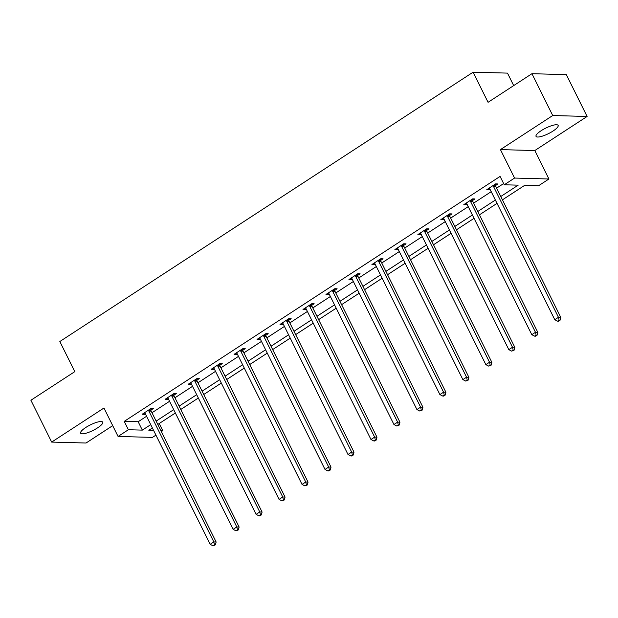 <?xml version="1.0" encoding="UTF-8"?>
<svg xmlns="http://www.w3.org/2000/svg" width="618" height="618" viewBox="0 0 618 618"><rect width="100%" height="100%" fill="white"/><g stroke="black" fill="none" stroke-linecap="round" stroke-linejoin="round"><path stroke-width="0.93" d="M97.636 427.834A12.345 3.082 153.6 0 0 102.75 422.187A12.345 3.082 153.6 0 0 85.74 427.509A12.345 3.082 153.6 0 0 80.626 433.164A12.345 3.082 153.6 0 0 97.636 427.834M553.025 131.047A12.345 3.082 153.6 0 0 558.139 125.392A12.345 3.082 153.6 0 0 541.136 130.722A12.345 3.082 153.6 0 0 536.022 136.369A12.345 3.082 153.6 0 0 553.025 131.047M159.22 423.523L162.766 430.676L161.344 431.596M155.929 435.126L152.453 437.389L118.077 436.462L128.389 429.742L142.325 430.12L150.73 424.643M513.689 85.601L507.486 73.109L473.11 72.182L59.838 341.522L74.793 371.642L30.9 400.248L51.665 442.086L86.049 443.021L112.708 425.647M473.11 72.182L488.065 102.302L531.951 73.697L566.335 74.631L587.1 116.47L552.724 115.535L500.433 149.61L514.562 178.061L548.938 178.996L538.626 185.717L524.69 185.338L502.434 199.838M500.433 149.61L534.817 150.545L587.1 116.47M534.817 150.545L548.938 178.996M531.951 73.697L552.724 115.535M500.781 196.501L518.185 185.161L504.249 184.782L500.093 176.416L124.233 421.376L138.169 421.754L146.574 416.277M151.989 412.747L169.548 401.298M174.964 397.776L192.522 386.327M197.938 382.797L215.504 371.356M220.912 367.826L238.478 356.377M243.894 352.847L261.453 341.406M266.868 337.876L284.427 326.428M289.842 322.905L307.401 311.457M312.816 307.926L330.383 296.486M335.79 292.955L353.357 281.507M358.772 277.984L376.331 266.536M381.746 263.005L399.305 251.557M404.72 248.034L422.287 236.586M427.695 233.056L445.261 221.615M450.676 218.084L468.235 206.636M473.651 203.113L491.21 191.665M496.625 188.135L503.647 183.561M495.574 185.508L497.961 183.955L495.636 183.894L486.799 189.649L489.124 189.711L489.974 189.162M472.6 200.479L474.987 198.926L472.662 198.865L463.824 204.628L466.15 204.689L466.992 204.133M449.626 215.458L452.013 213.905L449.688 213.843L440.85 219.599L443.176 219.66L444.018 219.112M426.652 230.429L429.031 228.876L426.714 228.814L417.876 234.57L420.194 234.639L421.043 234.083M403.67 245.408L406.057 243.847L403.732 243.786L394.894 249.548L397.22 249.61L398.069 249.062M380.696 260.379L383.083 258.826L380.758 258.764L371.92 264.519L374.245 264.581L375.087 264.033M357.722 275.35L360.109 273.797L357.783 273.735L348.946 279.498L351.271 279.56L352.113 279.004M334.747 290.329L337.127 288.776L334.809 288.706L325.972 294.469L328.289 294.531L329.139 293.983M311.773 305.3L314.153 303.747L311.827 303.685L302.99 309.44L305.315 309.502L306.165 308.954M288.791 320.271L291.178 318.718L288.853 318.656L280.016 324.419L282.341 324.481L283.183 323.925M265.817 335.25L268.204 333.697L265.879 333.635L257.042 339.39L259.367 339.452L260.209 338.903M242.843 350.221L245.222 348.668L242.905 348.606L234.067 354.361L236.385 354.431L237.235 353.875M219.869 365.199L222.248 363.639L219.923 363.577L211.093 369.34L213.411 369.402L214.261 368.853M196.887 380.17L199.274 378.618L196.949 378.556L188.111 384.311L190.437 384.373L191.286 383.824M173.913 395.141L176.3 393.589L173.975 393.527L165.137 399.29L167.463 399.352L168.305 398.795M150.939 410.12L153.318 408.568L151.001 408.498L142.163 414.261L144.488 414.323L145.33 413.774M118.077 436.462L103.955 408.011L51.665 442.086M124.233 421.376L128.389 429.742M504.249 184.782L514.562 178.061M152.383 427.98L148.83 430.298L153.596 430.422M160.858 430.622L162.766 430.676M497.019 203.368L479.46 214.817M474.045 218.339L456.486 229.788M451.07 233.318L433.512 244.759M428.096 248.289L410.53 259.738M405.114 263.268L387.556 274.709M382.14 278.239L364.581 289.688M359.166 293.21L341.607 304.659M336.192 308.189L318.625 319.63M313.218 323.16L295.651 334.608M290.236 338.131L272.677 349.579M267.262 353.11L249.703 364.55M244.288 368.081L226.721 379.529M221.314 383.06L203.747 394.5M198.332 398.031L180.773 409.479M175.357 413.002L157.799 424.45M156.138 421.113L173.704 409.664M179.12 406.142L196.678 394.693M202.094 391.163L219.653 379.722M225.068 376.192L242.627 364.744M248.042 361.221L265.609 349.773M271.016 346.242L288.583 334.801M293.998 331.271L311.557 319.823M316.972 316.292L334.531 304.852M339.946 301.321L357.513 289.873M362.921 286.35L380.487 274.902M385.902 271.372L403.461 259.931M408.877 256.4L426.435 244.952M431.851 241.429L449.417 229.981M454.825 226.451L472.391 215.01M477.807 211.48L495.366 200.031M138.169 421.754L142.325 430.12M488.529 188.521L489.124 189.711M465.555 203.5L466.15 204.689M442.581 218.471L443.176 219.66M419.607 233.442L420.194 234.639M396.632 248.421L397.22 249.61M373.651 263.392L374.245 264.581M350.676 278.363L351.271 279.56M327.702 293.341L328.289 294.531M304.728 308.312L305.315 309.502M281.746 323.291L282.341 324.481M258.772 338.262L259.367 339.452M235.798 353.233L236.385 354.431M212.824 368.212L213.411 369.402M189.842 383.183L190.437 384.373M166.868 398.162L167.463 399.352M143.894 413.133L144.488 414.323M493.257 185.446L493.288 185.748A1.931 1.692 -88.4 0 0 493.496 186.443L558.456 317.312L554.779 319.715L489.811 188.838A1.931 1.692 -88.4 0 0 489.394 188.289L489.186 188.096M495.404 184.04L495.613 185.809A1.931 1.692 -88.4 0 0 495.814 186.505L560.781 317.374L558.456 317.312L559.128 320.224L557.66 321.182L558.587 321.213L560.055 320.248L559.128 320.224M560.055 320.248L560.781 317.374M554.779 319.715L557.66 321.182M470.275 200.417L470.313 200.719A1.931 1.692 -88.4 0 0 470.514 201.414L535.482 332.283L531.797 334.686L466.837 203.816A1.931 1.692 -88.4 0 0 466.42 203.26L466.211 203.075M472.43 199.019L472.639 200.788A1.931 1.692 -88.4 0 0 472.84 201.476L537.807 332.345L535.482 332.283L536.154 335.203L534.678 336.161L535.613 336.184L537.081 335.226L536.154 335.203M537.081 335.226L537.807 332.345M531.797 334.686L534.678 336.161M447.301 215.396L447.339 215.697A1.931 1.692 -88.4 0 0 447.54 216.393L512.507 347.262L508.823 349.657L443.855 218.787A1.931 1.692 -88.4 0 0 443.446 218.231L443.23 218.046M449.456 213.99L449.657 215.759A1.931 1.692 -88.4 0 0 449.865 216.454L514.825 347.324L512.507 347.262L513.179 350.174L511.704 351.132L514.106 350.197L513.179 350.174M514.106 350.197L514.825 347.324M508.823 349.657L511.704 351.132M424.327 230.367L424.357 230.668A1.931 1.692 -88.4 0 0 424.566 231.364L489.526 362.233L485.848 364.635L420.881 233.766A1.931 1.692 -88.4 0 0 420.464 233.21L420.255 233.017M426.482 228.961L426.683 230.73A1.931 1.692 -88.4 0 0 426.891 231.426L491.851 362.295L489.526 362.233L490.198 365.145L488.73 366.111L491.132 365.176L490.198 365.145M491.132 365.176L491.851 362.295M485.848 364.635L488.73 366.111M401.352 245.338L401.383 245.647A1.931 1.692 -88.4 0 0 401.592 246.335L466.551 377.204L462.874 379.606L397.907 248.737A1.931 1.692 -88.4 0 0 397.49 248.181L397.281 247.996M403.508 243.94L403.709 245.709A1.931 1.692 -88.4 0 0 403.909 246.404L468.877 377.274L466.551 377.204L467.223 380.124L465.756 381.082L468.158 380.147L467.223 380.124M468.158 380.147L468.877 377.274M462.874 379.606L465.756 381.082M378.378 260.317L378.409 260.618A1.931 1.692 -88.4 0 0 378.61 261.314L443.577 392.183L439.892 394.578L374.933 263.708A1.931 1.692 -88.4 0 0 374.516 263.152L374.307 262.967M380.526 258.911L380.734 260.68A1.931 1.692 -88.4 0 0 380.935 261.375L445.902 392.245L443.577 392.183L444.249 395.095L442.774 396.053L443.709 396.084L445.176 395.118L444.249 395.095M445.176 395.118L445.902 392.245M439.892 394.578L442.774 396.053M355.396 275.288L355.435 275.589A1.931 1.692 -88.4 0 0 355.636 276.285L420.603 407.154L416.918 409.556L351.959 278.687A1.931 1.692 -88.4 0 0 351.542 278.131L351.333 277.938M357.552 273.882L357.752 275.651A1.931 1.692 -88.4 0 0 357.961 276.346L422.921 407.216L420.603 407.154L421.275 410.066L419.8 411.032L422.202 410.097L421.275 410.066M422.202 410.097L422.921 407.216M416.918 409.556L419.8 411.032M332.422 290.267L332.461 290.568A1.931 1.692 -88.4 0 0 332.662 291.256L397.629 422.133L393.944 424.527L328.977 293.658A1.931 1.692 -88.4 0 0 328.56 293.102L328.351 292.917M334.577 288.861L334.778 290.63A1.931 1.692 -88.4 0 0 334.987 291.325L399.946 422.194L397.629 422.133L398.301 425.045L396.826 426.003L399.228 425.068L398.301 425.045M399.228 425.068L399.946 422.194M393.944 424.527L396.826 426.003M309.448 305.238L309.479 305.539A1.931 1.692 -88.4 0 0 309.688 306.234L374.647 437.104L370.97 439.506L306.003 308.637A1.931 1.692 -88.4 0 0 305.586 308.081L305.377 307.888M311.603 303.832L311.804 305.601A1.931 1.692 -88.4 0 0 312.005 306.296L376.972 437.165L374.647 437.104L375.319 440.016L373.851 440.974L374.778 441.005L376.254 440.039L375.319 440.016M376.254 440.039L376.972 437.165M370.97 439.506L373.851 440.974M286.474 320.209L286.505 320.51A1.931 1.692 -88.4 0 0 286.706 321.205L351.673 452.075L347.988 454.477L283.029 323.608A1.931 1.692 -88.4 0 0 282.611 323.052L282.403 322.866M288.621 318.811L288.83 320.58A1.931 1.692 -88.4 0 0 289.031 321.267L353.998 452.137L351.673 452.075L352.345 454.995L350.869 455.953L351.804 455.976L353.272 455.018L352.345 454.995M353.272 455.018L353.998 452.137M347.988 454.477L350.869 455.953M263.492 335.188L263.531 335.489A1.931 1.692 -88.4 0 0 263.731 336.184L328.699 467.053L325.014 469.448L260.054 338.579A1.931 1.692 -88.4 0 0 259.637 338.023L259.429 337.837M265.647 333.782L265.856 335.551A1.931 1.692 -88.4 0 0 266.057 336.246L331.024 467.115L328.699 467.053L329.371 469.966L327.895 470.924L328.822 470.947L330.298 469.989L329.371 469.966M330.298 469.989L331.024 467.115M325.014 469.448L327.895 470.924M240.518 350.159L240.556 350.46A1.931 1.692 -88.4 0 0 240.757 351.155L305.725 482.025L302.04 484.427L237.073 353.558A1.931 1.692 -88.4 0 0 236.655 353.002L236.447 352.808M242.673 348.753L242.874 350.522A1.931 1.692 -88.4 0 0 243.083 351.217L308.042 482.086L305.725 482.025L306.397 484.937L304.921 485.902L307.324 484.968L306.397 484.937M307.324 484.968L308.042 482.086M302.04 484.427L304.921 485.902M217.544 365.13L217.575 365.439A1.931 1.692 -88.4 0 0 217.783 366.126L282.743 496.996L279.066 499.398L214.098 368.529A1.931 1.692 -88.4 0 0 213.681 367.973L213.473 367.787M219.699 363.732L219.9 365.501A1.931 1.692 -88.4 0 0 220.101 366.196L285.068 497.065L282.743 496.996L283.415 499.916L281.947 500.874L284.35 499.939L283.415 499.916M284.35 499.939L285.068 497.065M279.066 499.398L281.947 500.874M194.57 380.109L194.6 380.41A1.931 1.692 -88.4 0 0 194.809 381.105L259.769 511.974L256.091 514.369L191.124 383.5A1.931 1.692 -88.4 0 0 190.707 382.951L190.498 382.758M196.717 378.703L196.926 380.472A1.931 1.692 -88.4 0 0 197.127 381.167L262.094 512.036L259.769 511.974L260.441 514.887L258.973 515.845L259.9 515.875L261.368 514.91L260.441 514.887M261.368 514.91L262.094 512.036M256.091 514.369L258.973 515.845M171.588 395.08L171.626 395.381A1.931 1.692 -88.4 0 0 171.827 396.076L236.794 526.945L233.11 529.348L168.15 398.479A1.931 1.692 -88.4 0 0 167.733 397.922L167.524 397.729M173.743 393.681L173.952 395.443A1.931 1.692 -88.4 0 0 174.152 396.138L239.12 527.007L236.794 526.945L237.466 529.858L235.991 530.823L238.394 529.889L237.466 529.858M238.394 529.889L239.12 527.007M233.11 529.348L235.991 530.823M148.614 410.058L148.652 410.36A1.931 1.692 -88.4 0 0 148.853 411.055L213.82 541.924L210.135 544.319L145.168 413.45A1.931 1.692 -88.4 0 0 144.759 412.894L144.542 412.708M150.769 408.652L150.97 410.422A1.931 1.692 -88.4 0 0 151.178 411.117L216.138 541.986L213.82 541.924L214.492 544.837L213.017 545.794L215.419 544.86L214.492 544.837M215.419 544.86L216.138 541.986M210.135 544.319L213.017 545.794M493.288 185.748L495.613 185.809M493.496 186.443L495.814 186.505M470.313 200.719L472.639 200.788M470.514 201.414L472.84 201.476M447.339 215.697L449.657 215.759M447.54 216.393L449.865 216.454M424.357 230.668L426.683 230.73M424.566 231.364L426.891 231.426M401.383 245.647L403.709 245.709M401.592 246.335L403.909 246.404M378.409 260.618L380.734 260.68M378.61 261.314L380.935 261.375M355.435 275.589L357.752 275.651M355.636 276.285L357.961 276.346M332.461 290.568L334.778 290.63M332.662 291.256L334.987 291.325M309.479 305.539L311.804 305.601M309.688 306.234L312.005 306.296M286.505 320.51L288.83 320.58M286.706 321.205L289.031 321.267M263.531 335.489L265.856 335.551M263.731 336.184L266.057 336.246M240.556 350.46L242.874 350.522M240.757 351.155L243.083 351.217M217.575 365.439L219.9 365.501M217.783 366.126L220.101 366.196M194.6 380.41L196.926 380.472M194.809 381.105L197.127 381.167M171.626 395.381L173.952 395.443M171.827 396.076L174.152 396.138M148.652 410.36L150.97 410.422M148.853 411.055L151.178 411.117"/></g></svg>
